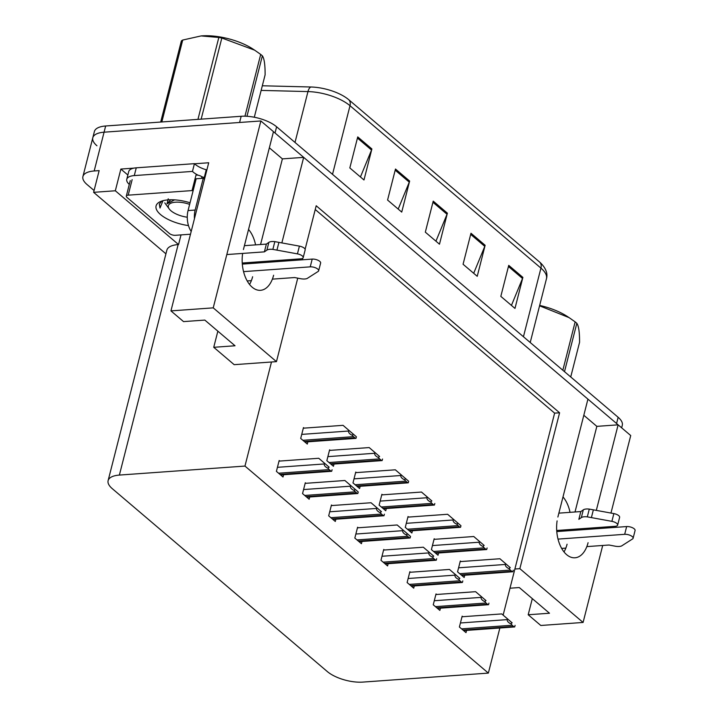 <?xml version="1.0" encoding="UTF-8"?>
<svg xmlns="http://www.w3.org/2000/svg" width="718" height="718" viewBox="0 0 718 718"><rect width="100%" height="100%" fill="white"/><g stroke="black" fill="none" stroke-linecap="round" stroke-linejoin="round"><path stroke-width="1.08" d="M570.209 530.611A27.993 16.29 85.9 0 0 570.415 529.507M570.038 512.347A27.993 16.29 85.9 0 0 563.002 496.937M255.752 263.138A27.993 16.29 85.9 0 0 255.958 262.034M255.581 244.874A27.993 16.29 85.9 0 0 248.545 229.473M557.105 520.882A27.993 16.29 85.9 0 0 566.655 554.682A27.993 16.29 85.9 0 0 574.983 557.787A27.993 16.29 85.9 0 0 588.078 542.709M567.076 544.217A27.993 16.29 -94.1 0 1 564.007 551.927M242.648 253.418A27.993 16.29 85.9 0 0 252.197 287.218A27.993 16.29 85.9 0 0 260.526 290.314A27.993 16.29 85.9 0 0 273.621 275.245M249.55 284.454A27.993 16.29 85.9 0 0 252.619 276.744M127.858 175.012L120.866 169.062L133.952 168.12M194.569 163.776L208.705 162.762L170.947 310.894L183.548 321.61L204.827 320.084L235.028 345.771L213.74 347.297L234.176 364.672L271.494 361.998L244.964 466.072L119.385 475.074A26.243 10.591 -165.7 0 0 108.113 480.638A26.243 10.591 -165.7 0 0 112.259 488.644L327.336 671.581A26.243 10.591 -165.7 0 0 362.778 682.1L488.357 673.098L499.854 628.008M181.026 234.894L178.558 244.56L115.329 190.773L120.866 169.062M178.558 244.56L178.136 244.587A26.243 10.591 -165.7 0 0 166.863 250.151L108.113 480.638M115.329 190.773L93.618 192.334L165.921 253.831M94.085 190.512L87.057 184.544A26.243 10.591 14.3 0 1 82.92 176.529A26.243 10.591 14.3 0 1 94.193 170.974L99.156 170.615L93.618 192.334M297.746 278.153L276.457 361.639L213.228 307.86L170.947 310.894M213.228 307.86L260.867 120.956L273.468 131.672L243.42 249.559M96.948 145.763A26.243 10.591 14.3 0 1 92.802 137.757A26.243 10.591 14.3 0 1 104.074 132.193L260.867 120.956M602.707 545.465L583.088 622.452L540.798 625.477L528.197 614.761L549.485 613.235L519.285 587.548L509.995 588.213M607.168 527.963L607.455 526.85M610.964 513.056L630.727 435.548L618.126 424.832L596.326 510.363M583.088 622.452L519.85 568.665L559.591 412.787L316.198 205.761L305.114 249.245M591.551 529.076L591.838 527.972M281.869 242.89L303.669 157.359L587.925 399.145L557.877 517.023M277.094 261.612L277.381 260.499M302.834 258.184L302.422 259.799M575.01 511.988L596.837 426.357L583.815 415.273M596.837 426.357L618.126 424.832M260.562 244.524L282.389 158.884L269.358 147.809M282.389 158.884L303.669 157.359M503.139 615.102L554.619 413.137L315.238 209.521M532.307 598.632L528.197 614.761M217.859 331.16L213.74 347.297M244.964 466.072L488.357 673.098M276.457 361.639L271.494 361.998M554.619 413.137L559.591 412.787M519.85 568.665L514.887 569.024M279.823 461.064L279.167 460.507L276.403 471.367L283.009 476.985L283.583 474.751M305.958 483.295L305.312 482.747L302.547 493.598L309.153 499.225L309.718 496.982M358.246 527.766L357.6 527.218L354.827 538.069L361.432 543.697L362.007 541.453M384.39 550.006L383.735 549.45L380.971 560.309L387.576 565.928L388.151 563.693M410.525 572.237L409.879 571.69L407.115 582.54L413.721 588.168L414.286 585.924M436.67 594.477L436.023 593.921L433.25 604.78L439.856 610.399L440.43 608.164M332.102 505.535L331.456 504.978L328.682 515.838L335.297 521.456L335.862 519.222M462.814 616.708L462.159 616.161L459.394 627.011L466 632.63L466.574 630.395M304.118 428.125L303.472 427.578L300.698 438.438L307.304 444.056L307.878 441.812M330.262 450.365L329.616 449.809L326.843 460.669L333.448 466.287L334.023 464.052M382.541 494.837L381.895 494.28L379.131 505.14L385.737 510.758L386.302 508.524M408.686 517.068L408.039 516.52L405.266 527.38L411.872 532.998L412.446 530.755M434.83 539.308L434.175 538.751L431.41 549.611L438.016 555.229L438.59 552.995M356.406 472.597L355.751 472.049L352.987 482.909L359.592 488.527L360.158 486.283M460.965 561.539L460.319 560.991L457.554 571.851L464.16 577.469L464.725 575.226M255.814 263.138L256.093 262.025M570.271 530.602L570.55 529.498M273.45 131.762A26.243 10.591 14.3 0 1 275.03 133.001L616.574 423.503A26.243 10.591 14.3 0 1 618.001 424.841M82.92 176.529L92.802 137.757A26.243 10.591 14.3 0 1 104.074 132.193L239.588 122.482L241.167 116.28A26.243 10.591 14.3 0 1 276.609 126.79L618.153 417.302A26.243 10.591 14.3 0 1 622.291 425.307L621.653 427.829M348.751 99.712L539.676 262.106A31.493 12.709 14.3 0 1 540.654 262.985C545.994 268.388 547.924 273.657 546.452 278.781A34.985 14.118 -165.7 0 0 540.932 268.11L350.007 105.717A8.751 6.175 -49.6 0 0 348.751 99.712A31.493 12.709 14.3 0 0 310.912 86.995L262.321 85.774M92.802 137.757L94.381 131.556A26.243 10.591 14.3 0 1 105.654 125.991L241.167 116.28M522.884 277.39L514.977 308.417L500.823 296.372L508.73 265.355L522.884 277.39A7 4.936 -49.6 0 1 522.524 278.476L508.443 266.495M409.637 181.062L401.73 212.088L387.576 200.044L395.483 169.026L409.637 181.062A7 4.936 -49.6 0 1 409.278 182.148L395.187 170.166M371.888 148.958L363.981 179.976L349.828 167.94L357.735 136.914L371.888 148.958A7 4.936 -49.6 0 1 371.529 150.035L357.438 138.053M485.135 245.287L477.228 276.304L463.074 264.26L470.981 233.242L485.135 245.287A7 4.936 -49.6 0 1 484.776 246.364L470.685 234.382M447.386 213.174L439.479 244.192L425.325 232.156L433.232 201.13L447.386 213.174A7 4.936 -49.6 0 1 447.027 214.26L432.936 202.279M435.943 241.185L447.027 214.26M473.692 273.298L484.776 246.364M360.445 176.969L371.529 150.035M398.194 209.082L409.278 182.148M511.44 305.41L522.524 278.476M504.126 562.365L510.31 567.687L499.907 558.748L505.616 563.675L505.418 564.447C505.167 566.08 506.504 567.552 509.43 568.862A4.371 2.549 85.9 0 0 510.336 570.074L511.755 571.277A4.371 2.549 85.9 0 0 512.84 571.761L461.782 575.441M505.616 563.675L504.153 562.365M460.166 561.602L499.907 558.748M513.244 570.191L512.84 571.761M509.834 567.292L509.43 568.862M505.966 617.534L512.158 622.856L501.747 613.917L507.455 618.844L507.258 619.616C507.007 621.241 508.344 622.721 511.279 624.032A4.371 2.549 85.9 0 0 512.176 625.243L513.594 626.446A4.371 2.549 85.9 0 0 514.689 626.931L463.622 630.61M507.455 618.844L505.993 617.534M462.006 616.771L501.747 613.917M515.084 625.36L514.689 626.931M511.674 622.461L511.279 624.032M477.982 540.133L484.174 545.447L473.763 536.517L479.471 541.435L479.274 542.207C479.023 543.84 480.36 545.312 483.295 546.631A4.371 2.549 85.9 0 0 484.192 547.843L485.61 549.046A4.371 2.549 85.9 0 0 486.705 549.53L435.638 553.201M479.471 541.435L478.009 540.124M434.022 539.362L473.763 536.517M487.1 547.96L486.705 549.53M483.69 545.061L483.295 546.631M453.336 519.204L460.956 525.72L447.619 514.276L453.336 519.204L453.139 519.976C452.887 521.609 454.225 523.081 457.151 524.391A4.371 2.549 85.9 0 0 458.057 525.603L459.466 526.806A4.371 2.549 85.9 0 0 460.561 527.29L409.493 530.97M407.878 517.131L447.619 514.276M460.956 525.72L460.561 527.29M457.554 522.821L457.151 524.391M425.702 495.662L431.886 500.976L421.484 492.045L427.192 496.964L426.995 497.736C426.743 499.369 428.081 500.841 431.006 502.16A4.371 2.549 85.9 0 0 431.913 503.372L433.331 504.575A4.371 2.549 85.9 0 0 434.417 505.059L383.349 508.739M427.192 496.964L425.729 495.653M381.743 494.89L421.484 492.045M434.821 503.489L434.417 505.059M431.41 500.59L431.006 502.16M479.821 595.294L486.014 600.616L475.603 591.686L481.32 596.604L481.123 597.376C480.872 599.009 482.209 600.481 485.135 601.801A4.371 2.549 85.9 0 0 486.041 603.012L487.45 604.215A4.371 2.549 85.9 0 0 488.545 604.7L437.477 608.37M481.32 596.604L479.857 595.294M435.862 594.531L475.603 591.686M488.94 603.129L488.545 604.7M485.539 600.221L485.135 601.801M453.686 573.063L459.87 578.385L449.468 569.446L455.176 574.373L454.979 575.145C454.727 576.769 456.065 578.25 458.99 579.561A4.371 2.549 85.9 0 0 459.897 580.772L461.315 581.975A4.371 2.549 85.9 0 0 462.401 582.46L411.333 586.139M455.176 574.373L453.713 573.063M409.727 572.3L449.468 569.446M462.805 580.889L462.401 582.46M459.394 577.99L458.99 579.561M427.542 550.823L433.726 556.145L423.324 547.215L429.032 552.133L428.834 552.905C428.583 554.538 429.92 556.01 432.846 557.33A4.371 2.549 85.9 0 0 433.753 558.541L435.171 559.744A4.371 2.549 85.9 0 0 436.257 560.228L385.198 563.899M429.032 552.133L427.569 550.823M383.583 550.06L423.324 547.215M436.661 558.658L436.257 560.228M433.25 555.75L432.846 557.33M402.888 529.902L410.516 536.418L397.18 524.975L402.888 529.902L402.69 530.674C402.439 532.298 403.785 533.779 406.711 535.09A4.371 2.549 85.9 0 0 407.609 536.301L409.027 537.504A4.371 2.549 85.9 0 0 410.122 537.988L359.054 541.668M357.438 527.829L397.18 524.975M410.516 536.418L410.122 537.988M407.106 533.519L406.711 535.09M242.235 263.021L300.788 258.821A5.582 2.253 14.3 0 0 303.184 257.636A5.582 2.253 14.3 0 0 297.431 253.876L272.858 249.388L274.832 241.634L299.406 246.121L297.431 253.876M136.258 167.824A17.492 7.063 -165.7 0 0 128.746 171.53L126.772 179.294A17.492 7.063 14.3 0 1 134.284 175.587L192.46 171.414L194.443 163.659L136.258 167.824L134.284 175.587M129.294 184.418A17.492 7.063 14.3 0 1 126.772 179.294M206.928 169.726L206.245 169.771A17.492 7.063 14.3 0 1 194.443 163.659M206.245 169.771L204.271 177.534A17.492 7.063 14.3 0 1 201.776 176.727M198.231 175.246A17.492 7.063 14.3 0 1 192.46 171.414M204.953 177.481L204.271 177.534M204.522 179.168A17.492 10.178 -94.1 0 1 203.257 178.252L196.167 178.764L188.062 210.562A17.492 10.178 85.9 0 0 191.194 231.438M203.257 178.252L195.152 210.051A17.492 10.178 85.9 0 0 194.434 218.748M247.198 280.944L251.381 280.639M272.382 279.14L294.595 277.543L300.438 278.674A8.751 3.527 14.3 0 0 307.098 278.512L318.11 271.467A5.582 2.253 14.3 0 0 318.648 270.794A5.582 2.253 14.3 0 0 316.055 268.029A5.582 2.253 14.3 0 0 310.23 266.854L243.555 271.628M242.316 264.107L312.204 259.099L310.23 266.854M318.648 270.794L320.632 263.039A5.582 2.253 -165.7 0 0 318.029 260.275A5.582 2.253 -165.7 0 0 312.204 259.099M264.395 251.856L266.369 244.102L268.855 242.379L266.881 250.133L264.395 251.856L226.816 254.549M244.407 245.673L266.369 244.102M303.184 257.636L305.168 249.882A5.582 2.253 -165.7 0 0 299.406 246.121M268.855 242.379A8.751 3.527 14.3 0 1 274.832 241.634M266.881 250.133A8.751 3.527 14.3 0 1 272.858 249.388M276.942 250.106L278.916 242.352M556.692 530.485L615.245 526.294A5.582 2.253 14.3 0 0 617.642 525.109A5.582 2.253 14.3 0 0 611.889 521.349L587.315 516.861L589.29 509.098L613.863 513.594L611.889 521.349M561.647 548.408L565.838 548.112M586.839 546.604L609.052 545.016L614.886 546.138A8.751 3.527 14.3 0 0 621.555 545.976L632.567 538.94A5.582 2.253 14.3 0 0 633.105 538.258A5.582 2.253 14.3 0 0 630.503 535.493A5.582 2.253 14.3 0 0 624.678 534.318L558.012 539.101M556.773 531.571L626.661 526.563L624.678 534.318M633.105 538.258L635.08 530.503A5.582 2.253 -165.7 0 0 632.486 527.739A5.582 2.253 -165.7 0 0 626.661 526.563M583.312 509.843L581.338 517.597L578.852 519.329L580.826 511.566L583.312 509.843A8.751 3.527 14.3 0 1 589.29 509.098M558.864 513.146L580.826 511.566M617.642 525.109L619.616 517.355A5.582 2.253 -165.7 0 0 613.863 513.594M581.338 517.597A8.751 3.527 14.3 0 1 587.315 516.861M591.399 517.57L593.373 509.816M188.484 225.587A28.523 11.506 14.3 0 1 160.661 214.664A28.523 11.506 14.3 0 1 160.168 201.704A28.523 11.506 14.3 0 1 168.326 199.855A28.523 11.506 14.3 0 1 190.046 202.772M161.756 201.067L159.342 204.145L160.006 208.049L162.789 201.148M190.485 234.221L175.38 235.298A4.371 1.768 14.3 0 1 169.475 233.547L127.005 197.423A4.371 1.768 14.3 0 1 126.314 196.086A4.371 1.768 14.3 0 1 128.19 195.161L192.047 190.584A4.371 1.768 14.3 0 1 193.142 190.593M192.047 190.584L196.005 175.075A4.371 1.768 14.3 0 1 201.911 176.825L201.516 178.378M159.414 203.903L160.006 208.049M244.955 116.19L260.697 54.415A47.235 19.063 14.3 0 1 261.558 55.124A47.235 19.063 14.3 0 1 262.366 55.833L246.965 116.28M254.298 117.24L265.113 74.825C265.157 64.764 264.242 58.436 262.366 55.833M187.263 217.222A16.667 6.722 14.3 0 1 170.992 210.805A16.667 6.722 14.3 0 1 169.277 209.019A16.667 6.722 14.3 0 1 172.841 202.575A16.667 6.722 14.3 0 1 189.633 204.379M168.245 198.805L167.034 203.786L174.564 199.855M201.273 35.918A41.114 16.595 14.3 0 1 201.462 35.9A41.114 16.595 14.3 0 1 252.88 49.004L254.666 50.17L221.835 38.009L201.157 119.143M197.944 119.376L218.828 37.462A47.235 19.063 14.3 0 1 221.835 38.009M160.688 122.051L181.367 40.917A47.235 19.063 14.3 0 1 182.713 40.046L161.828 121.97M218.828 37.462L201.094 35.927L182.713 40.046M260.697 54.415L254.666 50.179M170.821 199.757L167.052 203.715M562.831 370.246L575.154 321.879A47.235 19.063 14.3 0 1 576.007 322.588A47.235 19.063 14.3 0 1 576.823 323.297L564.501 371.664M570.729 376.968L579.57 342.289C579.614 332.228 578.699 325.9 576.823 323.297M539.667 305.428A41.114 16.595 14.3 0 1 567.337 316.476L569.123 317.643L540.34 306.119M575.154 321.879L569.123 317.643M401.048 474.733L408.677 481.248L395.34 469.805L401.048 474.733L400.85 475.504C400.599 477.138 401.936 478.61 404.862 479.92A4.371 2.549 85.9 0 0 405.769 481.132L407.187 482.334A4.371 2.549 85.9 0 0 408.273 482.819L357.214 486.499M355.598 472.659L395.34 469.805M408.677 481.248L408.273 482.819M405.266 478.35L404.862 479.92M373.414 451.191L379.607 456.504L369.196 447.574L374.904 452.493L374.706 453.273C374.455 454.898 375.792 456.37 378.727 457.689A4.371 2.549 85.9 0 0 379.625 458.901L381.043 460.103A4.371 2.549 85.9 0 0 382.138 460.588L331.07 464.268M374.904 452.493L373.441 451.182M329.454 450.419L369.196 447.574M382.532 459.017L382.138 460.588M379.122 456.118L378.727 457.689M348.769 430.261L356.397 436.777L343.051 425.334L348.769 430.261L348.571 431.033C348.32 432.667 349.657 434.139 352.583 435.449A4.371 2.549 85.9 0 0 353.489 436.661L354.898 437.863A4.371 2.549 85.9 0 0 355.993 438.357L304.926 442.028M303.31 428.188L343.051 425.334M356.397 436.777L355.993 438.357M352.987 433.878L352.583 435.449M375.254 506.352L381.446 511.674L371.035 502.744L376.753 507.662L376.555 508.434C376.304 510.067 377.641 511.539 380.567 512.858A4.371 2.549 85.9 0 0 381.473 514.07L382.882 515.273A4.371 2.549 85.9 0 0 383.977 515.757L332.91 519.428M376.753 507.662L375.29 506.352M331.294 505.589L371.035 502.744M384.381 514.187L383.977 515.757M380.971 511.279L380.567 512.858M350.608 485.431L358.237 491.947L344.9 480.504L350.608 485.431L350.411 486.203C350.16 487.827 351.497 489.308 354.423 490.618A4.371 2.549 85.9 0 0 355.329 491.83L356.747 493.033A4.371 2.549 85.9 0 0 357.833 493.517L306.765 497.197M305.159 483.358L344.9 480.504M358.237 491.947L357.833 493.517M354.827 489.048L354.423 490.618M322.974 461.88L329.167 467.203L318.756 458.272L324.464 463.191L324.267 463.963C324.015 465.596 325.353 467.068 328.288 468.387A4.371 2.549 85.9 0 0 329.185 469.599L330.603 470.802A4.371 2.549 85.9 0 0 331.689 471.286L280.63 474.957M324.464 463.191L323.001 461.88M279.015 461.118L318.756 458.272M332.093 469.716L331.689 471.286M328.682 466.808L328.288 468.387M94.193 170.974L105.654 125.991M119.385 475.074L178.136 244.587M539.676 262.106A8.751 6.175 130.4 0 1 540.932 268.11L523.44 336.742M332.515 174.348L350.007 105.717A34.985 14.118 -165.7 0 0 307.968 91.581A8.751 3.94 -88.6 0 1 310.912 86.995M295.008 142.442L307.968 91.581L261.137 90.405M276.609 126.79L275.03 133.001M618.153 417.302L616.574 423.503M461.153 574.912L511.755 571.277M459.735 573.7L510.336 570.074M458.587 567.803L505.418 564.447M462.993 630.072L513.594 626.446M461.575 628.869L512.176 625.243M460.426 622.973L507.258 619.616M435.009 552.672L485.61 549.046M433.591 551.469L484.192 547.843M432.442 545.572L479.274 542.207M408.865 530.44L459.466 526.806M407.456 529.229L458.057 525.603M406.298 523.332L453.139 519.976M382.73 508.2L433.331 504.575M381.312 506.998L431.913 503.372M380.154 501.101L426.995 497.736M436.849 607.841L487.45 604.215M435.44 606.638L486.041 603.012M434.282 600.733L481.123 597.376M410.714 585.601L461.315 581.975M409.296 584.398L459.897 580.772M408.138 578.502L454.979 575.145M384.57 563.37L435.171 559.744M383.152 562.167L433.753 558.541M382.003 556.262L428.834 552.905M358.426 541.13L409.027 537.504M357.008 539.927L407.609 536.301M355.859 534.03L402.69 530.674M195.152 210.051L188.062 210.562M128.19 195.161L132.148 179.653M356.586 485.969L407.187 482.334M355.168 484.758L405.769 481.132M354.019 478.861L400.85 475.504M330.442 463.729L381.043 460.103M329.024 462.527L379.625 458.901M327.875 456.63L374.706 453.273M304.297 441.498L354.898 437.863M302.888 440.287L353.489 436.661M301.731 434.39L348.571 431.033M332.281 518.899L382.882 515.273M330.872 517.696L381.473 514.07M329.715 511.79L376.555 508.434M306.146 496.659L356.747 493.033M304.728 495.456L355.329 491.83M303.579 489.559L350.411 486.203M280.002 474.427L330.603 470.802M278.584 473.225L329.185 469.599M277.435 467.319L324.267 463.963M546.452 278.781L530.216 342.504M126.314 196.086L130.272 180.577M169.277 209.019L164.772 202.88"/></g></svg>
